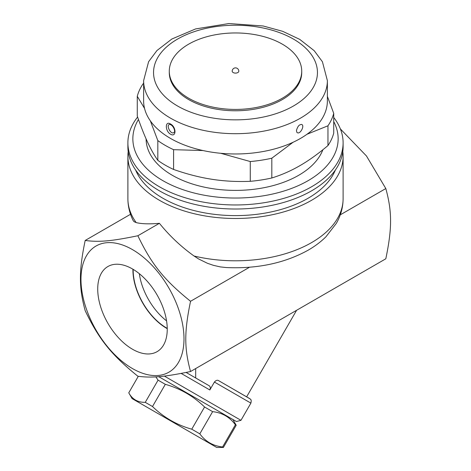 <?xml version="1.0" encoding="UTF-8"?>
<svg xmlns="http://www.w3.org/2000/svg" width="471" height="471" viewBox="0 0 471 471"><rect width="100%" height="100%" fill="white"/><g stroke="black" fill="none" stroke-linecap="round" stroke-linejoin="round"><path stroke-width="0.71" d="M190.543 371.525C164.061 376.983 151.668 378.089 137.862 376.229C111.38 354.828 98.992 339.414 85.186 310.695C78.845 287.498 78.845 270.972 85.186 240.457C98.992 242.318 111.38 241.211 137.862 235.753C151.668 264.472 164.061 279.886 190.543 301.287C184.202 331.802 184.202 348.322 190.543 371.525L385.814 258.785C392.155 228.264 392.155 211.744 385.814 188.547L366.462 155.972L340.386 128.942M209.018 385.672L186.098 372.443L209.018 385.672C210.337 386.367 210.608 387.798 209.836 389.97L214.411 382.052C216.012 380.244 217.461 379.809 218.756 380.733L250.148 398.913C250.313 399.585 251.808 398.908 250.896 403.117L240.964 420.32L164.338 376.082M158.721 376.659L236.442 421.533L158.721 376.659M232.857 419.461L236.201 425.26L235.388 424.789C229.724 417.076 222.141 412.696 212.627 411.648L204.567 406.997C193.41 396.105 180.322 388.551 165.315 384.33L158.068 380.15L155.83 376.871M132.11 398.613L128.76 392.82L138.303 376.294L128.76 392.82C132.333 399.326 137.832 402.499 145.256 402.34L152.504 406.52C163.661 417.412 176.749 424.966 191.756 429.187L199.816 433.838C205.48 441.551 213.063 445.931 222.577 446.979L223.389 447.45L236.201 425.26L223.389 447.45L216.695 447.45L132.11 398.613L216.695 447.45M158.068 380.15L145.256 402.34M165.315 384.33L152.504 406.52M204.567 406.997L191.756 429.187M212.627 411.648L199.816 433.838M235.388 424.789L222.577 446.979M249.665 398.578L218.756 380.733M296.6 310.289L246.633 396.835M195.677 368.558L195.677 377.972M340.274 214.835L385.814 188.547M342.8 151.621A107.612 62.131 180 0 1 343.112 156.348L343.112 198.668C343.041 207.405 340.774 215.653 336.312 223.407L325.932 236.789C320.833 241.829 314.916 246.292 308.175 250.172C284.655 263.171 257.337 268.959 226.215 267.546L220.369 266.91L213.463 265.35L207.493 263.307L198.627 258.973L194.052 256.006C180.999 246.651 169.448 235.753 159.41 223.313C149.419 224.19 141.683 223.955 136.19 222.6L134.129 221.711L133.228 220.693C129.713 213.699 127.935 206.357 127.888 198.668A107.612 62.131 180 0 0 136.19 222.6M343.112 156.348A107.612 62.131 180 0 1 276.683 213.752A107.612 62.131 180 0 1 159.41 200.281A107.612 62.131 180 0 1 127.888 156.348A107.612 62.131 180 0 1 128.2 151.621M132.486 249.618A72.846 42.054 -120 0 0 87.877 313.08A72.846 42.054 -120 0 0 177.09 364.589A72.846 42.054 -120 0 0 132.486 249.618M190.543 301.287L249.536 267.228M159.41 223.313L137.862 235.753M85.186 240.457L130.532 214.276M335.376 170.013A102.643 59.258 180 0 1 263.507 213.363A102.643 59.258 180 0 1 162.919 198.256A102.643 59.258 180 0 1 135.624 170.013M137.609 117.032A107.612 62.131 0 0 0 127.888 142.831L127.888 146.887A107.612 62.131 0 0 0 159.41 190.82A107.612 62.131 0 0 0 311.59 190.82A107.612 62.131 0 0 0 343.112 146.887L343.112 142.831A107.612 62.131 0 0 0 333.727 117.462M127.888 142.831A107.612 62.131 0 0 0 194.317 200.234A107.612 62.131 0 0 0 311.59 186.763A107.612 62.131 0 0 0 343.112 142.831M333.727 121.583A102.643 59.258 180 0 1 308.081 180.681A102.643 59.258 180 0 1 181.088 189.024A102.643 59.258 180 0 1 138.462 119.457M322.847 149.772A89.402 51.616 180 0 1 260.669 188.306A89.402 51.616 180 0 1 172.286 175.277A89.402 51.616 180 0 1 146.104 138.91M144.526 108.377L137.273 96.296L137.273 116.072C140.847 126.393 144.273 135.071 147.547 142.112C150.82 149.183 154.247 155.259 157.82 160.346A99.334 57.35 0 0 0 173.587 169.448C186.934 174.129 199.716 177.408 211.932 179.28C224.155 181.188 236.937 181.865 250.278 181.311A99.334 57.35 0 0 0 271.814 177.979C281.581 174.959 290.943 170.855 299.886 165.674C308.829 160.529 318.19 153.829 327.957 145.568A99.334 57.35 0 0 0 333.727 133.134L333.727 113.364A99.334 57.35 180 0 1 327.957 125.798L306.957 134.276M327.38 80.653L327.38 100.929A91.88 53.046 180 0 1 270.66 149.937A91.88 53.046 180 0 1 170.531 138.439A91.88 53.046 180 0 1 143.62 100.929L143.62 80.653A91.88 53.046 0 0 0 170.531 118.162A91.88 53.046 0 0 0 270.66 129.66A91.88 53.046 0 0 0 327.38 80.653L322.423 61.76L314.181 50.668L299.697 39.352L282.671 31.322L263.142 25.982L228.9 23.55L195.583 28.937L171.886 39.005L156.937 50.55L148.595 61.719L143.62 80.653M170.531 134.206C176.437 137.726 176.448 126.952 170.531 124.014C164.95 120.311 164.944 131.085 170.531 134.206M301.381 124.397L301.381 124.397C305.438 124.998 299.727 135.836 296.795 132.198L296.465 130.39C297.466 127.117 298.685 125.245 300.127 124.774L301.381 124.397A4.798 4.798 0 0 0 301.375 124.397M174.211 132.198L174.205 132.198C171.273 135.836 165.556 124.998 169.619 124.397L170.873 124.774C174.747 127.288 175.088 132.534 174.205 132.198A4.798 4.798 0 0 0 174.217 132.186M301.723 71.192L301.723 72.54A66.223 38.233 180 0 1 260.84 107.865A66.223 38.233 180 0 1 188.677 99.575A66.223 38.233 180 0 1 169.277 72.54L169.277 71.192A66.223 38.233 180 0 1 235.5 32.958A66.223 38.233 180 0 1 301.723 71.192A66.223 38.233 180 0 1 260.84 106.511A66.223 38.233 180 0 1 188.677 98.227A66.223 38.233 180 0 1 169.277 71.192M238.809 71.192A3.309 1.913 180 0 1 236.766 72.958A3.309 1.913 180 0 1 233.157 72.54A3.309 1.913 180 0 1 232.191 71.192A3.309 3.309 0 0 1 235.5 67.877A3.309 3.309 0 0 1 238.809 71.192M202.989 150.543L173.587 149.678A99.334 57.35 180 0 1 157.82 140.576L150.337 120.841M137.273 96.296A99.334 57.35 180 0 1 143.043 83.867L143.62 83.385M293.086 142.266L271.814 158.209A99.334 57.35 180 0 1 250.278 161.541L220.769 153.293M327.38 96.384L333.727 113.364M327.957 145.568L327.957 125.798M250.278 181.311L250.278 161.541M271.814 177.979L271.814 158.209M173.587 169.448L173.587 149.678M157.82 160.346L157.82 140.576M132.486 349.235A49.161 28.384 60 0 1 100.223 305.426A49.161 28.384 60 0 1 108.448 266.221A49.161 28.384 60 0 1 157.061 294.905A49.161 28.384 60 0 1 157.602 351.348A49.161 28.384 60 0 1 132.486 349.235M132.922 269.218A47.653 27.512 -120 0 0 166.61 328.299A47.653 27.512 -120 0 0 167.24 328.658M167.24 328.375A47.306 27.312 60 0 1 133.169 269.359M139.328 273.692A47.306 27.312 -120 0 0 166.563 320.869M181.152 373.409L209.836 389.97M214.411 382.052L250.896 403.117M343.112 198.668A107.612 62.131 180 0 1 194.052 256.006M177.555 105.999A81.948 47.312 180 0 1 214.287 26.841A81.948 47.312 180 0 1 314.657 84.786A81.948 47.312 180 0 1 177.555 105.999M236.442 421.533L240.964 420.32M127.888 156.348L127.888 198.668"/></g></svg>
